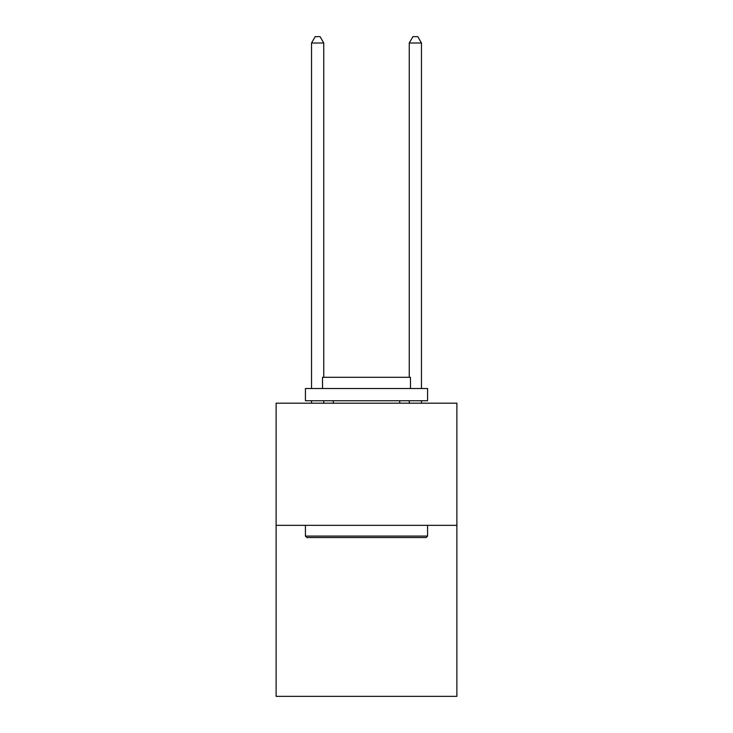 <?xml version="1.0" encoding="UTF-8"?>
<svg xmlns="http://www.w3.org/2000/svg" width="733" height="733" viewBox="0 0 733 733"><rect width="100%" height="100%" fill="white"/><g stroke="black" fill="none" stroke-linecap="round" stroke-linejoin="round"><path stroke-width="1.1" d="M456.888 525.341L456.888 696.35L276.112 696.35L276.112 403.196L456.888 403.196L456.888 525.341L276.112 525.341M306.889 537.555L305.423 536.089L427.577 536.089L426.111 537.555L306.889 537.555M427.577 388.536L427.577 400.749L305.423 400.749L305.423 388.536L427.577 388.536M322.529 388.536L322.529 377.293L410.471 377.293L410.471 388.536M427.577 525.341L427.577 536.089M305.423 525.341L305.423 536.089M399.723 400.749L399.723 403.196M333.277 400.749L333.277 403.196M323.748 377.293L323.748 43L311.534 43L311.534 388.536M311.534 400.749L311.534 403.196M323.748 400.749L323.748 403.196M311.534 43L315.199 36.65L320.083 36.65L323.748 43M421.466 403.196L421.466 400.749M421.466 388.536L421.466 43L409.252 43L409.252 377.293M409.252 403.196L409.252 400.749M409.252 43L412.917 36.65L417.801 36.65L421.466 43"/></g></svg>
